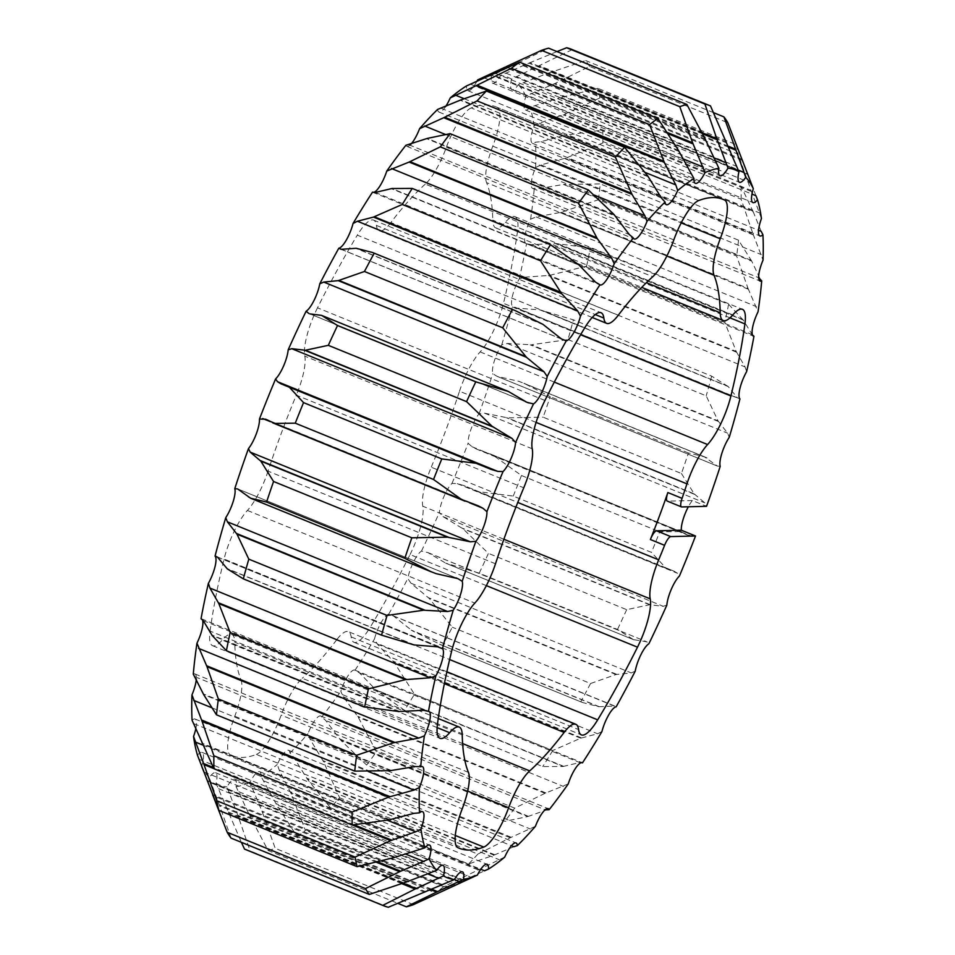 <?xml version="1.0" encoding="UTF-8"?>
<svg xmlns="http://www.w3.org/2000/svg" width="955" height="955" viewBox="0 0 955 955"><rect width="100%" height="100%" fill="white"/><g stroke="black" fill="none" stroke-linecap="round" stroke-linejoin="round"><path stroke-width="0.72" stroke-dasharray="4.78 3.58" d="M444.373 683.625L336.709 639.778A41.113 10.923 -67.8 0 1 347.071 631.41A41.113 10.923 -67.8 0 1 348.336 631.625A41.113 10.923 -67.8 0 1 351.154 636.949A41.113 10.923 112.2 0 0 353.983 642.285A41.113 10.923 112.2 0 0 355.248 642.5A41.113 10.923 112.2 0 0 370.242 627.22L449.638 659.547M729.99 317.836L517.491 231.289A41.113 10.923 112.2 0 0 514.948 216.678A41.113 10.923 112.2 0 0 505.362 222.3A41.113 10.923 -67.8 0 1 497.042 228.15A41.113 10.923 -67.8 0 1 495.776 227.923A41.113 10.923 -67.8 0 1 492.768 220.128L646.392 282.692M437.509 723.711L210.076 631.076A41.113 10.923 112.2 0 0 212.607 645.699A41.113 10.923 112.2 0 0 213.872 645.914A41.113 10.923 112.2 0 0 222.205 640.065A41.113 10.923 -67.8 0 1 231.79 634.442A41.113 10.923 -67.8 0 1 234.787 642.238L462.232 734.873M455.308 835.482L256.346 754.438A350.246 93.005 -67.8 0 1 242.451 757.446A350.246 93.005 -67.8 0 1 231.671 755.56A350.246 93.005 -67.8 0 1 230.549 755.071L457.982 847.694M373.596 192.373A19.434 5.157 -67.8 0 1 373.369 192.397A19.434 5.157 -67.8 0 1 372.772 192.289A19.434 5.157 -67.8 0 1 372.522 192.146M445.651 106.506A19.434 5.157 -67.8 0 1 439.551 112.153A19.434 5.157 -67.8 0 1 438.954 112.057A19.434 5.157 -67.8 0 1 437.605 109.431M410.722 144.408A19.434 5.157 -67.8 0 1 407.439 146.461A19.434 5.157 -67.8 0 1 406.83 146.354A19.434 5.157 -67.8 0 1 405.875 145.291M759.798 278.192L751.716 261.121L563.498 184.458L539.563 188.493L534.287 188.242A19.434 5.157 -67.8 0 1 533.236 188.529A19.434 5.157 -67.8 0 1 532.639 188.422A19.434 5.157 -67.8 0 1 535.612 167.471L541.067 164.917L566.303 157.909L602.868 142.94L741.128 199.249L753.006 233.951L566.303 157.909M761.195 231.361L753.28 211.95L565.062 135.288L540.96 141.662L535.492 142.164A19.434 5.157 -67.8 0 1 533.033 143.417A19.434 5.157 -67.8 0 1 532.436 143.322A19.434 5.157 -67.8 0 1 534.012 125.905L539.277 123.207L564.321 114.361L599.883 97.923L738.143 154.232L751.012 190.403L564.321 114.361M514.578 307.235L738.812 398.557L739.946 398.904L737.475 397.853L728.164 386.548L539.933 309.886L517.228 308.155L512.513 306.28A19.434 5.157 -67.8 0 1 519.186 279.015L524.808 277.213L549.483 275.386L586.585 266.123L724.845 322.432L736.186 351.416L549.483 275.386M752.588 335.217L743.241 320.068L555.01 243.418L531.553 244.707L526.527 243.656A19.434 5.157 -67.8 0 1 526.062 243.549A19.434 5.157 -67.8 0 1 530.598 219.173L536.173 216.928L561.301 212.285L598.379 199.738L736.639 256.047L747.992 288.315L561.301 212.285M747.825 174.455L559.63 97.804L530.109 107.187A19.434 5.157 -67.8 0 1 526.074 110.064A19.434 5.157 -67.8 0 1 525.477 109.968A19.434 5.157 -67.8 0 1 525.871 96.073L555.404 83.3L589.545 66.42L727.805 122.718M728.796 147.297L547.442 73.44L518.326 84.673A19.434 5.157 -67.8 0 1 512.608 89.746A19.434 5.157 -67.8 0 1 512.011 89.651A19.434 5.157 -67.8 0 1 511.51 79.11L572.236 49.624L710.496 105.921M702.57 133.831L528.939 63.126L500.599 75.469A19.434 5.157 -67.8 0 1 493.174 83.252A19.434 5.157 -67.8 0 1 492.577 83.145A19.434 5.157 -67.8 0 1 491.455 75.684L548.636 48.18M476.927 81.259A19.434 5.157 -67.8 0 1 468.511 90.821A19.434 5.157 -67.8 0 1 467.914 90.713A19.434 5.157 -67.8 0 1 466.506 85.926M572.236 49.624A432.03 114.731 112.2 0 0 571.329 49.23M589.545 66.42A432.03 114.731 112.2 0 0 585.678 60.571L547.442 73.44M713.612 112.678L585.678 60.571M599.883 97.923A432.03 114.731 112.2 0 0 597.89 88.338L559.63 97.804M560.788 97.47L747.467 173.488L736.138 144.647L597.89 88.338M736.138 144.647A432.03 114.731 -67.8 0 1 738.143 154.232M586.585 266.123A432.03 114.731 112.2 0 0 590.357 247.99L555.01 243.418M743.241 320.068L728.605 304.299L590.357 247.99M728.605 304.299A432.03 114.731 -67.8 0 1 724.845 322.432M567.95 339.55L706.199 395.848L718.005 420.821L531.314 344.791L567.95 339.55A432.03 114.731 112.2 0 0 573.442 319.841L539.933 309.886M728.164 386.548L711.69 376.151L573.442 319.841M711.69 376.151A432.03 114.731 -67.8 0 1 706.199 395.848M602.868 142.94A432.03 114.731 112.2 0 0 602.82 129.976L565.062 135.288M753.28 211.95L741.068 186.273L602.82 129.976M741.068 186.273A432.03 114.731 -67.8 0 1 741.128 199.249M598.379 199.738A432.03 114.731 112.2 0 0 600.265 183.885L563.498 184.458M751.716 261.121L738.525 240.183L600.265 183.885M738.525 240.183A432.03 114.731 -67.8 0 1 736.639 256.047M430.872 889.75L249.876 816.036L268.104 850.511L398.02 903.418M268.104 850.511A432.03 114.731 112.2 0 0 275.207 848.327L262.374 812.204L249.947 782.432A19.434 5.157 -67.8 0 1 259.653 771.664A19.434 5.157 -67.8 0 1 261.049 776.451L276.52 804.576L297.101 836.52L435.349 892.83L463.211 880.617L276.52 804.576M413.455 904.636L275.207 848.327M245.411 849.461A432.03 114.731 112.2 0 0 250.091 850.941L238.237 816.322L226.968 786.908A19.434 5.157 -67.8 0 1 234.99 779.22A19.434 5.157 -67.8 0 1 236.1 786.681L249.876 816.036M388.351 907.25L250.091 850.941M633.965 639.826L445.746 563.163L479.231 573.155L617.491 629.464L633.416 639.623L446.713 563.581L633.416 639.623L646.75 641.796L648.899 643.742M479.231 573.155A432.03 114.731 112.2 0 0 488.423 553.363L462.912 528.724L443.001 516.607L439.396 512.489A19.434 5.157 -67.8 0 1 451.978 483.421L457.266 483.624L463.844 485.582L478.921 491.718L513.217 496.075L651.465 552.384L665.623 567.748L478.921 491.718M666.841 605.124L663.236 606.306L649.603 604.754L626.683 609.672L488.423 553.363M626.683 609.672A432.03 114.731 -67.8 0 1 617.491 629.464M442.523 645.485L582.407 702.474L598.797 706.724L412.106 630.682L442.523 645.485A432.03 114.731 112.2 0 0 452.3 627.208L429.32 598.499L410.996 583.23L407.797 578.527A19.434 5.157 -67.8 0 1 421.465 551.107L427.971 552.623L445.746 563.163M635.23 671.162L631.243 672.929L616.011 674.54L590.548 683.517L452.3 627.208M590.548 683.517A432.03 114.731 -67.8 0 1 580.783 701.794M330.37 807.667L468.619 863.977L493.998 855.131L307.295 779.089L330.37 807.667A432.03 114.731 112.2 0 0 339.61 797.807L323.566 761.72L310.148 739.325L307.976 733.703A19.434 5.157 -67.8 0 1 320.725 716.023A19.434 5.157 -67.8 0 1 321.692 717.074L325.703 720.452L341.031 740.543L366.636 765.039L504.885 821.348L527.721 816.585L341.031 740.543M535.409 826.326L510.268 837.75L477.858 854.104L339.61 797.807M477.858 854.104A432.03 114.731 -67.8 0 1 468.619 863.977M297.101 836.52A432.03 114.731 112.2 0 0 305.433 830.384L291.18 793.772L279.218 770.1L277.296 764.478A19.434 5.157 -67.8 0 1 288.601 750.32A19.434 5.157 -67.8 0 1 289.95 752.946L293.579 757.017L307.295 779.089M504.729 857.101L443.681 886.694L305.433 830.384M443.681 886.694A432.03 114.731 -67.8 0 1 435.349 892.83M404.502 710.269L542.762 766.578L563.116 766.483L376.413 690.441L404.502 710.269A432.03 114.731 112.2 0 0 414.482 694.225L393.985 662.173L377.332 644.064L374.503 638.907A19.434 5.157 -67.8 0 1 388.733 614.184L393.472 615.999L412.106 630.682M601.937 731.542L597.567 733.762L580.688 738.203L552.742 750.535L414.482 694.225M552.742 750.535A432.03 114.731 -67.8 0 1 542.762 766.578M366.636 765.039A432.03 114.731 112.2 0 0 376.437 751.824L358.28 717.277L343.275 696.768L340.804 691.301A19.434 5.157 -67.8 0 1 354.783 670.088A19.434 5.157 -67.8 0 1 355.045 670.219L359.438 672.845L376.413 690.441M568.237 783.936L544.983 793.318L514.685 808.133L376.437 751.824M514.685 808.133A432.03 114.731 -67.8 0 1 504.885 821.348M720.225 466.327L717.396 466.076L704.324 456.753L688.436 452.968A432.03 114.731 -67.8 0 1 681.428 473.501L543.168 417.192A432.03 114.731 112.2 0 0 550.187 396.671L523.865 383.253L518.84 381.332L497.149 376.377L492.78 373.703A19.434 5.157 -67.8 0 1 501.793 344.719L507.38 343.478L531.314 344.791M688.436 452.968L550.187 396.671M695.491 535.97L689.307 535.779L680.175 531.553L659.738 531.828A432.03 114.731 -67.8 0 1 651.465 552.384M680.175 531.553L489.987 453.828L476.903 449.268L472.092 446.761L468.093 443.323A19.434 5.157 -67.8 0 1 479.1 413.73L484.579 413.181L507.487 417.836L543.168 417.192M513.217 496.075A432.03 114.731 112.2 0 0 521.478 475.518L493.472 455.511M521.478 475.518L659.738 531.828M681.428 473.501L694.19 493.866L507.487 417.836M706.533 457.72L519.842 381.69M544.983 793.318L358.28 717.277M580.688 738.203L393.985 662.173M477.882 869.802L291.18 793.772M510.268 837.75L323.566 761.72M616.011 674.54L429.32 598.499M649.603 604.754L462.912 528.724M390.368 770.649L203.678 694.607M388.792 819.939L202.09 743.897M352.323 825.013L213.884 768.632M414.016 644.923L227.314 568.882M398.892 711.547L212.189 635.517M394.212 857.53L207.51 781.5M376.449 862.27L213.037 795.718M406.412 881.99L219.722 805.948L209.241 777.704A19.434 5.157 -67.8 0 1 215.544 772.726A19.434 5.157 -67.8 0 1 216.057 783.255L241.388 842.322M231.074 838.12L219.722 805.948M401.804 883.65L228.4 813.027M424.939 892.352L238.237 816.322M449.077 888.246L262.374 812.204M578.587 264.559L391.884 188.517M542.894 324.318L356.203 248.276M647.705 175.911L461.002 99.869M613.97 214.457L427.279 138.415M435.158 573.31L248.467 497.28M751.322 260.393L564.632 184.351M752.91 211.103L566.208 135.061M727.686 386.118L540.984 310.077M742.811 319.483L556.108 243.453M742.107 159.342L555.404 83.3M728.379 146.234L548.588 73.01M726.6 141.973L539.909 65.943M701.973 132.661L530.061 62.648L528.939 63.126M556.98 51.582L530.061 62.648M705.124 138.964L518.422 62.923M667.366 132.506L507.511 67.399M678.48 150.424L491.789 74.383M694.19 493.866L704.814 502.879L706.545 506.329L692.351 500.539A19.434 5.157 112.2 0 0 688.34 506.771M694.631 494.392L506.401 417.729M680.772 531.66L492.541 454.998M718.005 420.821L727.615 433.176L729.238 437.342M718.411 421.489L530.192 344.839M717.396 466.076L497.149 376.377L717.396 466.076M707.07 457.994L518.84 381.332M563.116 766.483L579.673 762.544L582.478 762.854M563.808 766.376L375.59 689.725M545.878 792.937L357.648 716.274M598.797 706.724L614.781 706.032L391.598 615.139M599.43 706.772L411.199 630.109M581.511 737.917L393.281 661.254M493.998 855.131L513.814 846.715M494.845 854.797L306.627 778.134M478.909 869.313L290.69 792.65M527.721 816.585L545.95 810.15L325.703 720.452M528.497 816.358L340.278 739.707M511.235 837.296L323.005 760.634M427.971 552.623L646.75 641.796L426.515 552.097M616.763 674.361L428.532 597.711M665.623 567.748L674.182 571.245L677.513 573.31L679.411 576.056M666.113 568.118L477.894 491.455M650.271 604.718L462.053 528.067M391.502 770.542L203.284 693.879M354.15 824.845L213.299 767.474M389.938 819.712L201.72 743.05M415.067 645.114L226.836 568.452M399.99 711.582L211.759 634.932M377.882 861.911L212.607 794.596M203.69 771.413L212.476 794.536M395.37 857.196L207.14 780.533M403.022 883.22L227.923 811.905M407.558 881.561L219.34 804.91M431.899 889.296L249.339 814.937M426.061 891.875L237.831 815.224M463.211 880.617L484.519 870.805M464.142 880.2L275.923 803.537M450.151 887.744L261.921 811.082M579.41 265.275L391.192 188.624M543.801 324.891L355.57 248.228M648.373 176.866L460.155 100.203M614.722 215.293L426.503 138.642M509.254 391.837L321.035 315.174M436.16 573.668L247.93 497.006M753.006 233.951L763.045 260.106M753.376 234.966L565.157 158.303M751.012 190.403L761.445 218.54M751.406 191.478L563.187 114.815M736.186 351.416L745.043 366.911L746.619 371.65M736.556 352.228L548.337 275.565M747.992 288.315L758.043 311.808M748.362 289.234L560.143 212.583M742.524 160.464L554.306 83.801M755.918 195.703L747.861 174.467M727.077 143.095L538.859 66.432M705.661 140.063L517.431 63.4M679.077 151.463L490.858 74.8M668.202 133.784L506.401 67.889M197.458 755.178A19.434 5.157 -67.8 0 1 202.09 752.409A19.434 5.157 -67.8 0 1 201.72 766.208M201.039 618.721A19.434 5.157 -67.8 0 1 201.493 618.816A19.434 5.157 -67.8 0 1 202.412 619.783M192.062 720.213A19.434 5.157 -67.8 0 1 195.13 719.055A19.434 5.157 -67.8 0 1 195.882 728.486M193.28 674.135A19.434 5.157 -67.8 0 1 194.927 673.943A19.434 5.157 -67.8 0 1 196.324 678.826M393.472 615.999L616.166 706.807M495.49 563.784L268.057 471.149A286.56 76.102 -67.8 0 1 296.313 395.155L523.758 487.79M268.057 471.149A41.113 10.923 -67.8 0 1 247.405 510.459A41.113 10.923 112.2 0 0 224.079 559.033L451.524 651.668M210.076 631.076A350.246 93.005 -67.8 0 1 224.079 559.033M468.416 772.368L240.982 679.745A286.56 76.102 -67.8 0 1 234.787 642.238M240.982 679.745A41.113 10.923 -67.8 0 1 234.775 716.226A41.113 10.923 112.2 0 0 230.549 755.071M256.346 754.438A41.113 10.923 112.2 0 0 281.188 715.104A41.113 10.923 -67.8 0 1 302.257 678.265L462.614 743.575M336.709 639.778A286.56 76.102 -67.8 0 1 302.257 678.265M486.37 585.63L410.053 554.545A350.246 93.005 -67.8 0 1 370.242 627.22M410.053 554.545A41.113 10.923 112.2 0 0 422.779 506.222A41.113 10.923 -67.8 0 1 431.242 467.21L517.777 502.449M536.089 422.408L459.51 391.216A286.56 76.102 -67.8 0 1 431.242 467.21M459.51 391.216A41.113 10.923 -67.8 0 1 480.162 351.918A41.113 10.923 112.2 0 0 503.476 303.332L580.592 334.739M517.491 231.289A350.246 93.005 -67.8 0 1 503.476 303.332M666.865 256.047L486.584 182.632A286.56 76.102 -67.8 0 1 492.768 220.128M486.584 182.632A41.113 10.923 -67.8 0 1 492.792 146.139A41.113 10.923 112.2 0 0 497.018 107.306L722.183 199.01M698.654 200.562L471.221 107.927A350.246 93.005 -67.8 0 1 495.896 106.817A350.246 93.005 -67.8 0 1 497.018 107.306M471.221 107.927A41.113 10.923 112.2 0 0 446.367 147.261A41.113 10.923 -67.8 0 1 425.309 184.112L652.742 276.735M618.291 315.222L390.858 222.587A286.56 76.102 -67.8 0 1 425.309 184.112M390.858 222.587A41.113 10.923 -67.8 0 1 379.231 230.74A41.113 10.923 -67.8 0 1 376.413 225.416A41.113 10.923 112.2 0 0 373.584 220.092A41.113 10.923 112.2 0 0 357.313 235.157L584.758 327.78M544.947 400.455L317.502 307.82A350.246 93.005 -67.8 0 1 357.313 235.157M317.502 307.82A41.113 10.923 112.2 0 0 304.788 356.143A41.113 10.923 -67.8 0 1 296.313 395.155M491.455 75.684A382.084 101.469 112.2 0 0 477.619 79.933M511.51 79.11A382.084 101.469 112.2 0 0 500.599 75.469M525.871 96.073A382.084 101.469 112.2 0 0 518.326 84.673M534.012 125.905A382.084 101.469 112.2 0 0 530.109 107.187M535.612 167.471A382.084 101.469 112.2 0 0 535.492 142.164M530.598 219.173A382.084 101.469 112.2 0 0 534.287 188.242M519.186 279.015A382.084 101.469 112.2 0 0 526.527 243.656M501.793 344.719A382.084 101.469 112.2 0 0 512.513 306.28M479.1 413.73A382.084 101.469 112.2 0 0 492.78 373.703M451.978 483.421A382.084 101.469 112.2 0 0 468.093 443.323M421.465 551.107A382.084 101.469 112.2 0 0 439.396 512.489M388.733 614.184A382.084 101.469 112.2 0 0 407.797 578.527M355.045 670.219A382.084 101.469 112.2 0 0 374.503 638.907M321.692 717.074A382.084 101.469 112.2 0 0 340.804 691.301M289.95 752.946A382.084 101.469 112.2 0 0 307.976 733.703M261.049 776.451A382.084 101.469 112.2 0 0 277.296 764.478M236.1 786.681A382.084 101.469 112.2 0 0 249.947 782.432M216.057 783.255A382.084 101.469 112.2 0 0 226.968 786.908M201.684 766.304A382.084 101.469 112.2 0 0 209.241 777.704M692.351 500.539L667.557 501.148A10.195 2.71 -67.8 0 1 667.235 501.089M437.115 727.603L222.205 640.065M464.106 98.687L645.162 172.437M445.305 134.404L594.237 195.059M539.563 188.493L758.676 277.726M540.96 141.662L758.533 230.274M517.228 308.155L737.475 397.853M531.553 244.707L751.788 334.405M535.683 106.005L751.967 194.092M523.937 82.906L738.203 170.169M506.186 73.249L713.385 157.635M484.221 77.856L682.861 158.757M484.579 413.181L704.814 502.879M472.092 446.761L692.327 536.459M507.38 343.478L727.615 433.176M359.438 672.845L579.673 762.544M343.275 696.768L563.51 786.466M377.332 644.064L597.567 733.762M293.579 757.017L511.403 845.724M279.218 770.1L499.453 859.798M310.148 739.325L530.383 829.024M410.996 583.23L631.243 672.929M457.266 483.624L677.513 573.31M443.001 516.607L663.236 606.306M211.544 707.655L368.224 771.461M195.202 676.809L415.437 766.507M202.579 744.984L387.312 820.226M193.805 723.639L414.04 813.338M217.525 557.147L437.772 646.845M203.212 620.595L423.447 710.293M203.881 771.915L405.004 853.83M199.082 759.297L419.317 848.995M218.552 788.699L426.981 873.586M210.816 782.396L431.063 872.094M238.953 791.802L454.377 879.543M228.579 792.053L448.814 881.752M264.284 781.106L480.771 869.277M251.678 787.899L471.913 877.597M375.327 192.456L595.562 282.155M341.281 249.303L561.528 339.001M441.186 108.285L661.421 197.983M409.05 144.85L629.297 234.548M309.957 313.897L525.429 401.649M270.205 421.597L469.645 502.831M238.69 489.366L455.905 577.835M541.067 164.917L761.302 254.615M539.277 123.207L759.512 212.905M524.808 277.213L745.043 366.911M536.173 216.928L756.42 306.627M530.885 93.387L751.119 183.085M516.201 76.603L736.448 166.301M495.812 73.499L716.047 163.198M470.481 84.195L690.716 173.894M681.763 506.938L667.557 501.148M234.775 716.226L462.208 808.861M247.405 510.459L474.838 603.082M532.221 448.778L304.788 356.143M376.413 225.416L595.275 314.553M673.812 239.896L446.367 147.261M492.792 146.139L681.19 222.873M732.795 314.935L505.362 222.3M480.162 351.918L554.306 382.107M503.882 539.253L422.779 506.222M351.154 636.949L578.587 729.584M467.663 791.05L281.188 715.104M495.776 227.923L641.76 287.383M704.324 456.753L523.865 383.253M582.407 702.474L439.479 644.267M689.307 535.779L476.903 449.268M682.288 532.15L489.987 453.828M668.142 569.168L474.098 490.142M674.182 571.245L463.844 485.582M527.029 402.377L309.026 313.586M480.902 464.858L480.102 464.536M491.157 469.418L280.818 383.755M478.097 505.732L265.693 419.221M456.944 578.229L238.129 489.103M467.914 90.713L695.347 183.336M492.577 83.145L720.01 175.78M512.011 89.651L739.457 182.274M525.477 109.968L752.91 202.591M526.062 243.549L753.507 336.184M532.436 143.322L759.87 235.945M532.639 188.422L760.073 281.057M406.83 146.354L634.275 238.977M438.954 112.057L666.399 204.68M340.219 248.969L563.402 339.861M372.772 192.289L600.218 284.912M259.653 771.664L487.086 864.287M234.99 779.22L462.423 871.855M215.544 772.726L442.989 865.349M202.09 752.409L429.523 845.032M201.493 618.816L428.938 711.451M216.188 556.443L440.422 647.765M195.13 719.055L422.564 811.678M194.927 673.943L422.361 766.578M320.725 716.023L548.17 808.646M288.601 750.32L516.046 842.943M354.783 670.088L582.228 762.711M231.671 755.56L459.104 848.183M495.896 106.817L723.329 199.44M212.607 645.699L440.052 738.322M373.584 220.092L601.017 312.715M514.948 216.678L742.393 309.301M353.983 642.285L581.416 734.908M592.196 317.478L379.231 230.74M446.868 671.759L348.336 631.625M231.79 634.442L438.25 718.53"/><path stroke-width="1.43" d="M517.777 502.449L658.687 559.845A41.113 10.923 112.2 0 0 650.212 598.857A41.113 10.923 -67.8 0 1 637.498 647.18A350.246 93.005 -67.8 0 1 597.687 719.843A41.113 10.923 -67.8 0 1 582.681 735.135A41.113 10.923 -67.8 0 1 581.416 734.908A41.113 10.923 -67.8 0 1 578.587 729.584A41.113 10.923 112.2 0 0 575.769 724.26A41.113 10.923 112.2 0 0 574.504 724.033A41.113 10.923 112.2 0 0 564.142 732.413L444.373 683.625M646.392 282.692L720.213 312.763A41.113 10.923 112.2 0 0 723.21 320.558A41.113 10.923 112.2 0 0 724.475 320.785A41.113 10.923 112.2 0 0 732.795 314.935A41.113 10.923 -67.8 0 1 742.393 309.301A41.113 10.923 -67.8 0 1 744.924 323.924A350.246 93.005 -67.8 0 1 730.921 395.967A41.113 10.923 -67.8 0 1 707.595 444.541A41.113 10.923 112.2 0 0 686.943 483.851L536.089 422.408M462.614 743.575L529.691 770.888A41.113 10.923 112.2 0 0 508.633 807.739A41.113 10.923 -67.8 0 1 483.779 847.073A350.246 93.005 -67.8 0 1 469.884 850.069A350.246 93.005 -67.8 0 1 459.104 848.183A350.246 93.005 -67.8 0 1 457.982 847.694A41.113 10.923 -67.8 0 1 462.208 808.861A41.113 10.923 112.2 0 0 468.416 772.368A286.56 76.102 112.2 0 1 462.232 734.873A41.113 10.923 112.2 0 0 459.224 727.077A41.113 10.923 112.2 0 0 449.638 732.7A41.113 10.923 -67.8 0 1 441.317 738.549A41.113 10.923 -67.8 0 1 440.052 738.322A41.113 10.923 -67.8 0 1 437.509 723.711A350.246 93.005 -67.8 0 1 451.524 651.668A41.113 10.923 -67.8 0 1 474.838 603.082A41.113 10.923 112.2 0 0 495.49 563.784A286.56 76.102 112.2 0 1 523.758 487.79A41.113 10.923 112.2 0 0 532.221 448.778A41.113 10.923 -67.8 0 1 544.947 400.455A350.246 93.005 -67.8 0 1 584.758 327.78A41.113 10.923 -67.8 0 1 601.017 312.715A41.113 10.923 -67.8 0 1 603.846 318.051A41.113 10.923 112.2 0 0 606.664 323.375A41.113 10.923 112.2 0 0 618.291 315.222A286.56 76.102 112.2 0 1 652.742 276.735A41.113 10.923 112.2 0 0 673.812 239.896A41.113 10.923 -67.8 0 1 698.654 200.562A350.246 93.005 -67.8 0 1 723.329 199.44A350.246 93.005 -67.8 0 1 724.451 199.929A41.113 10.923 -67.8 0 1 720.225 238.774A41.113 10.923 112.2 0 0 714.018 275.255L666.865 256.047M353.064 223.458A19.434 5.157 -67.8 0 1 338.834 248.193L341.281 249.303L356.203 248.276L372.593 252.526L515.521 310.733L542.894 324.318L561.528 339.001L566.267 340.816A19.434 5.157 112.2 0 0 580.497 316.093L577.668 310.936L561.719 293.746L373.489 217.083L357.433 221.238L353.064 223.458A382.084 101.469 112.2 0 1 372.522 192.146L375.327 192.456L391.884 188.517L412.238 188.422L550.498 244.731L578.587 264.559L595.562 282.155L599.955 284.781A19.434 5.157 112.2 0 0 600.218 284.912A19.434 5.157 112.2 0 0 600.814 285.02A19.434 5.157 112.2 0 0 614.196 263.699L611.725 258.232L597.352 238.726L409.122 162.064L386.763 171.064A19.434 5.157 -67.8 0 1 373.596 192.373M386.763 171.064A382.084 101.469 112.2 0 1 405.875 145.291L427.279 138.415L450.115 133.652L588.364 189.961L613.97 214.457L629.297 234.548L633.308 237.926A19.434 5.157 112.2 0 0 634.275 238.977A19.434 5.157 112.2 0 0 634.872 239.084A19.434 5.157 112.2 0 0 647.024 221.297L644.852 215.675L631.995 194.366L443.765 117.704L419.591 128.674A382.084 101.469 112.2 0 1 437.605 109.431L461.002 99.869L486.382 91.023L624.63 147.333L647.705 175.911L661.421 197.983L665.05 202.054A19.434 5.157 112.2 0 0 666.399 204.68A19.434 5.157 112.2 0 0 666.996 204.788A19.434 5.157 112.2 0 0 677.704 190.523L675.782 184.9L664.31 162.35L476.091 85.687L450.271 97.899A19.434 5.157 -67.8 0 1 445.651 106.506M419.591 128.674A19.434 5.157 -67.8 0 1 410.722 144.408M309.957 313.897L321.584 315.377L337.509 325.536L475.769 381.845L508.287 391.419L527.029 402.377L533.535 403.893A19.434 5.157 112.2 0 0 547.203 376.473L544.004 371.77L526.468 357.289L338.237 280.639L323.757 282.071L319.77 283.838A19.434 5.157 -67.8 0 1 306.101 311.258L309.026 313.586M450.271 97.899A382.084 101.469 112.2 0 1 466.506 85.926L519.651 62.171L657.9 118.48L678.48 150.424L693.951 178.549A19.434 5.157 112.2 0 0 695.347 183.336A19.434 5.157 112.2 0 0 695.944 183.444A19.434 5.157 112.2 0 0 705.053 172.569L692.626 142.796L679.793 106.674L541.545 50.364A432.03 114.731 112.2 0 1 548.636 48.18L686.896 104.489L705.124 138.964L718.9 168.319A19.434 5.157 112.2 0 0 720.01 175.78A19.434 5.157 112.2 0 0 720.619 175.875A19.434 5.157 112.2 0 0 728.032 168.092L716.763 138.678L704.909 104.059A432.03 114.731 -67.8 0 1 709.589 105.539A432.03 114.731 -67.8 0 1 710.496 105.921L738.943 171.745A19.434 5.157 112.2 0 0 739.457 182.274A19.434 5.157 112.2 0 0 740.053 182.381A19.434 5.157 112.2 0 0 745.76 177.296L723.926 116.88A432.03 114.731 -67.8 0 1 727.805 122.718L753.316 188.696A19.434 5.157 112.2 0 0 752.91 202.591A19.434 5.157 112.2 0 0 753.507 202.699A19.434 5.157 112.2 0 0 757.542 199.822A382.084 101.469 112.2 0 1 761.445 218.54A19.434 5.157 112.2 0 0 759.87 235.945A19.434 5.157 112.2 0 0 760.478 236.052A19.434 5.157 112.2 0 0 762.938 234.787A382.084 101.469 112.2 0 1 763.045 260.106A19.434 5.157 112.2 0 0 760.073 281.057A19.434 5.157 112.2 0 0 760.669 281.164A19.434 5.157 112.2 0 0 761.72 280.865L758.676 277.726M762.938 234.787L761.195 231.361L758.533 230.274M761.72 280.865A382.084 101.469 112.2 0 1 758.043 311.808A19.434 5.157 112.2 0 0 753.507 336.184A19.434 5.157 112.2 0 0 753.961 336.279L751.788 334.405M757.542 199.822L755.918 195.703L751.967 194.092M506.401 67.889L504.849 67.256L477.619 79.933A19.434 5.157 -67.8 0 1 476.927 81.259M679.793 106.674A432.03 114.731 -67.8 0 1 686.896 104.489M709.589 105.539L571.329 49.23A432.03 114.731 112.2 0 0 566.649 47.75L556.98 51.582M704.909 104.059L566.649 47.75M723.926 116.88L713.612 112.678M273.572 481.499L411.832 537.808L447.513 537.164L260.81 461.134L273.572 481.499A432.03 114.731 112.2 0 0 266.564 502.032L250.676 498.247L237.604 488.924L234.775 488.674A19.434 5.157 -67.8 0 1 225.762 517.658L227.386 521.824L236.995 534.179L248.801 559.153L387.05 615.45L423.686 610.209L236.995 534.179M423.686 610.209L447.62 611.522L453.207 610.281A19.434 5.157 112.2 0 0 462.22 581.297L457.851 578.623L436.16 573.668L431.135 571.747L404.813 558.329L266.564 502.032M404.813 558.329A432.03 114.731 -67.8 0 1 411.832 537.808M303.535 402.616L441.783 458.925L476.079 463.282L289.377 387.252L303.535 402.616A432.03 114.731 112.2 0 0 295.262 423.172L274.825 423.447L265.693 419.221L259.462 419.042A19.434 5.157 -67.8 0 1 248.455 448.635L250.186 452.121L260.81 461.134M447.513 537.164L470.421 541.819L475.9 541.27A19.434 5.157 112.2 0 0 486.907 511.677L482.908 508.239L478.097 505.732L461.528 499.489L433.522 479.482L295.262 423.172M433.522 479.482A432.03 114.731 -67.8 0 1 441.783 458.925M337.509 325.536A432.03 114.731 112.2 0 0 328.317 345.328L305.397 350.246L291.764 348.694L288.159 349.876A19.434 5.157 -67.8 0 1 275.589 378.944L277.487 381.69L280.818 383.755L289.377 387.252M476.079 463.282L491.157 469.418L497.734 471.376L503.022 471.579A19.434 5.157 112.2 0 0 515.605 442.511L511.999 438.393L492.088 426.276L466.577 401.637L328.317 345.328M466.577 401.637A432.03 114.731 -67.8 0 1 475.769 381.845M374.217 253.206A432.03 114.731 112.2 0 0 364.452 271.483L338.237 280.639M526.468 357.289L502.7 327.792L364.452 271.483M502.7 327.792A432.03 114.731 -67.8 0 1 512.477 309.515M486.382 91.023A432.03 114.731 112.2 0 0 477.142 100.896L443.765 117.704M631.995 194.366L615.39 157.193L477.142 100.896M615.39 157.193A432.03 114.731 -67.8 0 1 624.63 147.333M519.651 62.171A432.03 114.731 112.2 0 0 511.319 68.306L476.091 85.687M664.31 162.35L649.567 124.616L511.319 68.306M649.567 124.616A432.03 114.731 -67.8 0 1 657.9 118.48M412.238 188.422A432.03 114.731 112.2 0 0 402.258 204.466L373.489 217.083M561.719 293.746L540.518 260.775L402.258 204.466M540.518 260.775A432.03 114.731 -67.8 0 1 550.498 244.731M450.115 133.652A432.03 114.731 112.2 0 0 440.315 146.867L409.122 162.064M597.352 238.726L578.563 203.176L440.315 146.867M578.563 203.176A432.03 114.731 -67.8 0 1 588.364 189.961M398.02 903.418L406.364 906.82L436.578 892.077L430.872 889.75M480.771 869.277L484.519 870.805L488.494 869.074A19.434 5.157 112.2 0 0 487.086 864.287A19.434 5.157 112.2 0 0 477.381 875.067L413.455 904.636A432.03 114.731 -67.8 0 1 406.364 906.82M241.388 842.322L244.504 849.079L382.764 905.376L415.091 889.057L401.804 883.65M244.504 849.079A432.03 114.731 112.2 0 0 245.411 849.461L383.671 905.77A432.03 114.731 -67.8 0 1 382.764 905.376M436.578 892.077L463.545 879.316A19.434 5.157 112.2 0 0 462.423 871.855A19.434 5.157 112.2 0 0 454.401 879.531L388.351 907.25A432.03 114.731 -67.8 0 1 383.671 905.77M213.037 795.718L227.195 832.283L365.455 888.58L399.596 871.7L376.449 862.27M227.195 832.283A432.03 114.731 112.2 0 0 231.074 838.12L369.322 894.429A432.03 114.731 -67.8 0 1 365.455 888.58M213.884 768.632L203.988 764.597L216.857 800.768L355.117 857.077L390.679 840.639L352.323 825.013M216.857 800.768A432.03 114.731 112.2 0 0 218.862 810.353L197.458 755.178A382.084 101.469 112.2 0 1 193.555 736.46L203.988 764.597M399.596 871.7L429.129 858.927A19.434 5.157 112.2 0 0 429.523 845.032A19.434 5.157 112.2 0 0 424.891 847.813L394.212 857.53L357.11 866.663L218.862 810.353M357.11 866.663A432.03 114.731 -67.8 0 1 355.117 857.077M230.155 632.568L368.415 688.877L405.517 679.614L218.814 603.584L230.155 632.568A432.03 114.731 112.2 0 0 226.395 650.701L212.189 635.517L203.212 620.595L201.039 618.721A382.084 101.469 112.2 0 1 208.381 583.35L209.957 588.089L218.814 603.584M393.699 742.715L207.008 666.686L218.361 698.953L356.621 755.262L393.699 742.715L418.827 738.072L424.402 735.827A19.434 5.157 112.2 0 0 428.938 711.451A19.434 5.157 112.2 0 0 428.473 711.344L423.447 710.293L398.892 711.547L364.643 707.01L226.395 650.701M364.643 707.01A432.03 114.731 -67.8 0 1 368.415 688.877M248.801 559.153A432.03 114.731 112.2 0 0 243.31 578.849L227.314 568.882L217.525 557.147L215.054 556.096A19.434 5.157 -67.8 0 1 208.381 583.35M405.517 679.614L430.192 677.787L435.814 675.985A19.434 5.157 112.2 0 0 442.487 648.72L437.772 646.845L414.016 644.923L381.558 635.159L243.31 578.849M381.558 635.159A432.03 114.731 -67.8 0 1 387.05 615.45M213.872 755.751L352.132 812.06L388.697 797.091L201.994 721.049L213.872 755.751A432.03 114.731 112.2 0 0 213.932 768.727L192.062 720.213A382.084 101.469 112.2 0 1 191.955 694.894L201.994 721.049M390.679 840.639L415.723 831.793L420.988 829.095A19.434 5.157 112.2 0 0 422.564 811.678A19.434 5.157 112.2 0 0 419.508 812.836L414.04 813.338L388.792 819.939L352.18 825.025L213.932 768.727M352.18 825.025A432.03 114.731 -67.8 0 1 352.132 812.06M218.361 698.953A432.03 114.731 112.2 0 0 216.475 714.817L203.678 694.607L193.28 674.135A382.084 101.469 112.2 0 1 196.957 643.192L207.008 666.686M388.697 797.091L413.933 790.083L419.388 787.529A19.434 5.157 112.2 0 0 422.361 766.578A19.434 5.157 112.2 0 0 420.713 766.758L415.437 766.507L390.368 770.649L354.735 771.115L216.475 714.817M354.735 771.115A432.03 114.731 -67.8 0 1 356.621 755.262M415.091 889.057L443.49 875.89A19.434 5.157 112.2 0 0 442.989 865.349A19.434 5.157 112.2 0 0 436.674 870.327L406.412 881.99L369.322 894.429M596.72 237.723L410.017 161.681M561.015 292.827L374.312 216.797M663.821 161.228L477.118 85.198M631.434 193.28L444.732 117.25M525.68 356.502L338.989 280.46M507.774 391.204L321.871 315.496M321.584 315.377L508.287 391.419M492.088 426.276L305.397 350.246M461.528 499.489L274.825 423.447M747.49 173.5L747.825 174.455M735.278 149.052L728.379 146.234M716.763 138.678L701.973 132.661M692.626 142.796L667.366 132.506M507.511 67.399L504.849 67.256M541.545 50.364L505.923 66.755M389.843 796.697L201.624 720.034M391.813 840.185L354.15 824.845M213.299 767.474L203.594 763.523M406.663 679.435L218.444 602.772M394.857 742.417L206.638 665.766M400.694 871.199L377.882 861.911M212.607 794.596L212.893 795.658M416.141 888.568L403.022 883.22M437.569 891.6L431.899 889.296M477.106 463.545L288.888 386.882M492.947 426.933L304.729 350.282M448.599 537.271L260.369 460.608M462.459 500.002L274.228 423.34M424.808 610.161L236.589 533.511M455.905 577.835L456.944 578.229M735.66 150.09L728.796 147.297M717.169 139.776L702.57 133.831M693.079 143.919L668.202 133.784M681.321 530.204L695.515 535.994L670.732 536.591A10.195 2.71 112.2 0 0 664.596 545.317L650.379 539.527A10.195 2.71 -67.8 0 1 656.527 530.801L681.321 530.204A19.434 5.157 112.2 0 1 688.34 506.771M753.961 336.279A382.084 101.469 112.2 0 1 746.619 371.65A19.434 5.157 112.2 0 0 739.946 398.904A382.084 101.469 112.2 0 1 729.238 437.342A19.434 5.157 112.2 0 0 720.225 466.327A382.084 101.469 112.2 0 1 706.545 506.329L681.763 506.938A10.195 2.71 112.2 0 1 681.452 506.878A10.195 2.71 112.2 0 1 682.073 498.343A286.56 76.102 112.2 0 0 686.943 483.851M340.219 248.969L341.281 249.303M201.72 766.208A19.434 5.157 -67.8 0 1 201.684 766.304L203.881 771.915M202.412 619.783A19.434 5.157 -67.8 0 1 196.957 643.192M216.188 556.443L215.054 556.096A382.084 101.469 112.2 0 1 225.762 517.658M195.882 728.486A19.434 5.157 -67.8 0 1 193.555 736.46M196.324 678.826A19.434 5.157 -67.8 0 1 191.955 694.894M695.515 535.994A382.084 101.469 112.2 0 1 679.411 576.056A19.434 5.157 112.2 0 0 666.841 605.124A382.084 101.469 112.2 0 1 648.899 643.742A19.434 5.157 112.2 0 0 635.23 671.162A382.084 101.469 112.2 0 1 616.166 706.807A19.434 5.157 112.2 0 0 601.937 731.542A382.084 101.469 112.2 0 1 582.478 762.854A19.434 5.157 112.2 0 0 582.228 762.711A19.434 5.157 112.2 0 0 568.237 783.936A382.084 101.469 112.2 0 1 549.125 809.709A19.434 5.157 112.2 0 0 548.17 808.646A19.434 5.157 112.2 0 0 535.409 826.326A382.084 101.469 112.2 0 1 517.395 845.569A19.434 5.157 112.2 0 0 516.046 842.943A19.434 5.157 112.2 0 0 504.729 857.101A382.084 101.469 112.2 0 1 488.494 869.074M545.102 809.804L549.125 809.709M511.403 845.724L513.814 846.715L517.395 845.569M581.404 762.627L582.478 762.854M248.455 448.635A382.084 101.469 112.2 0 0 234.775 488.674M275.589 378.944A382.084 101.469 112.2 0 0 259.462 419.042M306.101 311.258A382.084 101.469 112.2 0 0 288.159 349.876M338.834 248.193A382.084 101.469 112.2 0 0 319.77 283.838M658.687 559.845A286.56 76.102 112.2 0 0 664.596 545.317M529.691 770.888A286.56 76.102 112.2 0 0 564.142 732.413M720.213 312.763A286.56 76.102 112.2 0 0 714.018 275.255M753.316 188.696A382.084 101.469 112.2 0 0 745.76 177.296M738.943 171.745A382.084 101.469 112.2 0 0 728.032 168.092M718.9 168.319A382.084 101.469 112.2 0 0 705.053 172.569M693.951 178.549A382.084 101.469 112.2 0 0 677.704 190.523M665.05 202.054A382.084 101.469 112.2 0 0 647.024 221.297M633.308 237.926A382.084 101.469 112.2 0 0 614.196 263.699M599.955 284.781A382.084 101.469 112.2 0 0 580.497 316.093M566.267 340.816A382.084 101.469 112.2 0 0 547.203 376.473M533.535 403.893A382.084 101.469 112.2 0 0 515.605 442.511M503.022 471.579A382.084 101.469 112.2 0 0 486.907 511.677M475.9 541.27A382.084 101.469 112.2 0 0 462.22 581.297M453.207 610.281A382.084 101.469 112.2 0 0 442.487 648.72M435.814 675.985A382.084 101.469 112.2 0 0 428.473 711.344M424.402 735.827A382.084 101.469 112.2 0 0 420.713 766.758M419.388 787.529A382.084 101.469 112.2 0 0 419.508 812.836M420.988 829.095A382.084 101.469 112.2 0 0 424.891 847.813M429.129 858.927A382.084 101.469 112.2 0 0 436.674 870.327M443.49 875.89A382.084 101.469 112.2 0 0 454.401 879.531L459.188 881.501M463.545 879.316A382.084 101.469 112.2 0 0 477.381 875.067M681.452 506.878L667.235 501.089A10.195 2.71 -67.8 0 1 667.855 492.553A286.56 76.102 -67.8 0 1 650.379 539.527M449.638 659.547L597.687 719.843M449.638 732.7L437.115 727.603M483.779 847.073L455.308 835.482M391.49 168.534L611.725 258.232M357.433 221.238L577.668 310.936M455.547 95.202L464.106 98.687M645.162 172.437L675.782 184.9M424.617 125.976L445.305 134.404M594.237 195.059L644.852 215.675M323.757 282.071L544.004 371.77M738.203 170.169L744.184 172.604M713.385 157.635L726.421 162.947M483.087 77.403L484.221 77.856M682.861 158.757L703.322 167.101M193.698 700.385L211.544 707.655M368.224 771.461L413.933 790.083M195.489 742.095L202.579 744.984M387.312 820.226L415.723 831.793M209.957 588.089L430.192 677.787M198.58 648.373L418.827 738.072M405.004 853.83L424.115 861.613M426.981 873.586L438.799 878.397M525.429 401.649L528.485 402.903M277.487 381.69L497.734 471.376M291.764 348.694L511.999 438.393M250.186 452.121L470.421 541.819M262.673 418.541L270.205 421.597M469.645 502.831L482.908 508.239M227.386 521.824L447.62 611.522M656.527 530.801L670.732 536.591M667.855 492.553L682.073 498.343M637.498 647.18L486.37 585.63M580.592 334.739L730.921 395.967M744.924 323.924L729.99 317.836M722.183 199.01L724.451 199.929M595.275 314.553L603.846 318.051M681.19 222.873L720.225 238.774M554.306 382.107L707.595 444.541M650.212 598.857L503.882 539.253M508.633 807.739L467.663 791.05M641.76 287.383L723.21 320.558M515.521 310.733L372.593 252.526M431.135 571.747L250.676 498.247M480.902 464.858L286.858 385.832M465.013 501.172L272.712 422.85M606.664 323.375L592.196 317.478M575.769 724.26L446.868 671.759M438.25 718.53L459.224 727.077"/></g></svg>
